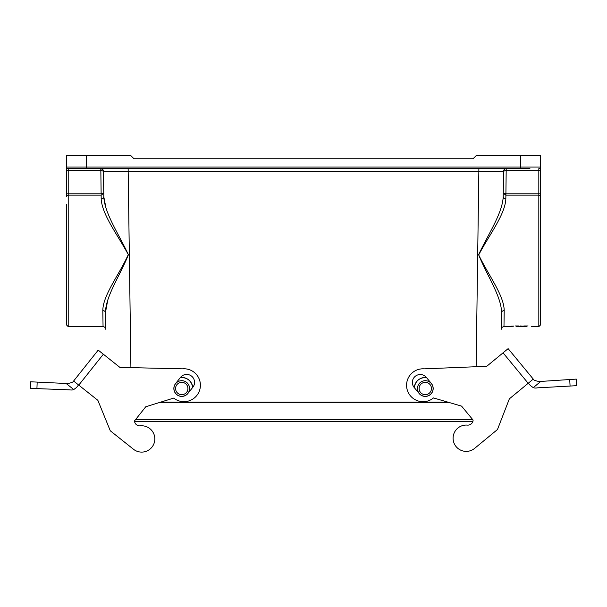 <?xml version="1.0" encoding="UTF-8"?>
<svg xmlns="http://www.w3.org/2000/svg" width="607" height="607" viewBox="0 0 607 607"><rect width="100%" height="100%" fill="white"/><g stroke="black" fill="none" stroke-linecap="round" stroke-linejoin="round"><path stroke-width="0.91" d="M448.004 402.168L160.559 402.168M192.753 387.365C191.357 380.672 187.237 377.387 180.393 377.524A11.063 11.063 0 0 1 192.753 387.365M426.433 377.508C419.596 377.486 415.537 380.839 414.255 387.562A11.063 11.063 0 0 1 426.433 377.508M68.212 326.642L103.053 326.642L102.818 310.609C102.871 295.199 118.949 275.199 128.282 254.591C117.477 234.674 102.067 214.696 101.187 198.906L101.134 195.143L68.212 195.143L68.212 326.642L66.565 324.995L66.565 204.377M504.417 169.376L503.567 171.273A2.633 2.633 0 0 1 506.2 168.67L505.897 195.143L538.819 195.143L505.866 195.143L503.256 193.254L505.881 193.8L538.819 193.8L538.819 170.317L506.177 170.317L503.567 171.273L503.203 196.858L503.567 171.273L103.456 171.273L100.853 170.317L66.565 170.317L66.565 196.486A1.646 1.343 0 0 1 68.212 195.143L68.212 193.8L101.134 193.8L103.767 193.254L103.82 196.858L103.456 171.273L103.82 196.858C104.662 213.489 118.866 234.181 128.411 254.758C119.936 275.745 105.588 296.459 105.451 312.62L105.686 329.237L105.451 312.62L107.614 300.806M66.565 170.317L66.565 155.513L130.74 155.513L134.026 158.799L472.997 158.799L476.29 155.513L540.465 155.513L540.465 193.8L538.819 193.8L538.819 326.642L540.465 324.995L540.465 304.099M520.222 326.543L521.656 326.429M521.656 326.49L520.222 326.338L521.997 326.338M521.997 326.414L520.222 326.475M516.474 325.967L516.474 326.642L520.222 326.574M526.929 325.967L526.929 326.642L521.011 326.619M515.313 325.967C511.132 326.847 511.132 326.847 515.313 325.967L519.038 325.967C515.624 326.854 515.624 326.854 519.038 325.967C515.624 326.854 515.624 326.854 519.038 325.967M513.727 326.111L511.162 326.111L513.727 326.111M523.242 325.974C523.135 326.445 522.179 326.445 520.358 325.974L523.477 326.126M528.098 325.967C532.278 326.847 532.278 326.847 528.098 325.967L524.372 325.967C527.787 326.854 527.787 326.854 524.372 325.967C527.787 326.854 527.787 326.854 524.372 325.967M505.897 195.143L505.836 198.906C505.062 214.711 489.31 234.727 478.703 254.91C488.423 275.267 503.992 295.184 504.205 310.609L503.977 326.642L512.164 326.642M103.053 326.642C104.632 326.794 105.512 327.659 105.686 329.237L105.451 312.62A2.633 2.049 179.2 0 0 102.818 310.609M503.567 171.204L503.203 196.858C502.391 213.376 488.225 234.12 478.619 254.72C487.019 275.684 501.412 296.345 501.572 312.62L501.344 329.237C501.519 327.659 502.399 326.794 503.977 326.642M529.934 168.67L68.212 168.67A1.646 1.646 0 0 1 66.565 167.031L520.715 167.031L520.715 155.513M77.097 168.67L86.308 168.67L86.308 155.513M540.465 324.995L540.465 193.8M105.906 207.67L103.82 196.858A2.633 2.011 179.2 0 1 101.187 198.906M501.572 312.62A2.633 2.049 -179.2 0 1 504.205 310.609M505.866 195.143L505.897 193.8L503.256 193.254L503.203 196.858A2.633 2.011 -179.2 0 0 505.836 198.906M100.853 170.317L100.83 168.67A2.633 2.633 0 0 1 103.456 171.273L102.682 169.436L100.868 168.678M103.767 193.254L101.164 195.143L103.767 193.254L103.82 196.858M540.465 170.317L538.819 170.317L538.819 168.67A1.646 1.646 0 0 0 540.465 167.031L520.715 167.031L520.715 168.67M68.212 168.67A1.646 1.646 0 0 1 66.565 167.031A1.646 1.646 0 0 0 68.212 168.67L68.212 193.8L66.565 193.8M513.53 326.111L511.36 326.111L513.53 326.027M511.762 326.164L513.15 326.05L511.762 326.103M512.361 326.141L511.959 326.103L512.361 326.141M425.279 394.679A6.169 6.169 0 0 0 430.621 385.422A6.169 6.169 0 0 0 419.938 385.422A6.169 6.169 0 0 0 425.279 394.679M425.279 396.325A7.815 7.815 0 0 0 432.047 384.603A7.815 7.815 0 0 0 418.511 384.603A7.815 7.815 0 0 0 425.279 396.325M448.565 402.335L160.036 402.335M472.83 419.748L135.429 419.748M181.751 396.325A7.815 7.815 0 0 0 188.519 384.603A7.815 7.815 0 0 0 174.975 384.603A7.815 7.815 0 0 0 181.751 396.325M181.751 394.679A6.169 6.169 0 0 0 187.093 385.422A6.169 6.169 0 0 0 176.402 385.422A6.169 6.169 0 0 0 181.751 394.679M30.593 381.788L37.171 382.099L30.593 381.788L30.35 388.366L69.987 389.869A6.578 6.578 0 0 0 73.758 389.55L76.505 387.524L78.553 384.952M110.292 430.795L133.464 449.241L110.292 430.795L97.864 400.324L73.614 381.021L98.205 350.125L73.614 381.021C73.584 381.947 71.596 382.789 67.65 383.556L37.171 382.099L36.928 388.639M97.864 400.324L83.698 389.049M78.758 385.119L103.357 354.222L98.205 350.125M103.357 354.222L119.883 367.379L182.396 368.836A16.457 16.457 0 0 1 199.726 389.899A16.457 16.457 0 0 1 173.701 398.086L145.763 406.758L134.496 420.924A5.258 5.258 0 0 0 140.293 425.848A13.164 13.164 0 0 1 154.299 442.632A13.164 13.164 0 0 1 133.464 449.241M76.505 387.524L73.758 389.55L66.14 383.487M175.567 383.594L180.484 377.41A7.899 7.899 0 0 1 191.584 376.15A7.899 7.899 0 0 1 192.844 387.251L187.927 393.427A7.899 7.899 0 0 1 176.827 394.687A7.899 7.899 0 0 1 175.567 383.594M528.394 383.123L530.488 385.657L533.265 387.638A6.578 6.578 0 0 0 537.043 387.881L576.65 385.68L576.286 379.102L539.274 381.53C535.313 380.839 533.31 380.028 533.265 379.102L508.127 348.646L503.051 352.834L528.189 383.29L533.265 379.102M570.079 386.067L569.723 379.534L576.286 379.102M528.189 383.29L509.364 398.837L497.474 429.521L474.628 448.376A13.164 13.164 0 0 1 453.679 442.131A13.164 13.164 0 0 1 467.39 425.112A5.258 5.258 0 0 0 473.103 420.074L461.578 406.121L433.497 397.942A16.457 16.457 0 0 1 407.335 390.218A16.457 16.457 0 0 1 424.285 368.851L486.761 366.279L503.051 352.834M540.776 381.431L533.265 387.638L530.488 385.657M509.364 398.837L523.317 387.312M431.372 383.48A7.899 7.899 0 0 1 430.31 394.603A7.899 7.899 0 0 1 419.187 393.541L414.156 387.448A7.899 7.899 0 0 1 415.226 376.325A7.899 7.899 0 0 1 426.342 377.395L431.372 383.48M476.131 366.719L478.885 168.67M128.138 168.67L130.907 367.637M101.134 193.8L100.815 168.67M503.567 171.273A2.633 2.633 0 0 1 506.2 168.67L506.177 170.317M540.465 196.486A1.646 1.343 180 0 0 538.819 195.143M531.239 326.642L538.819 326.642M103.433 170.962L103.349 170.552M503.878 170.074L503.681 170.544M472.868 421.417L134.549 421.417"/></g></svg>
